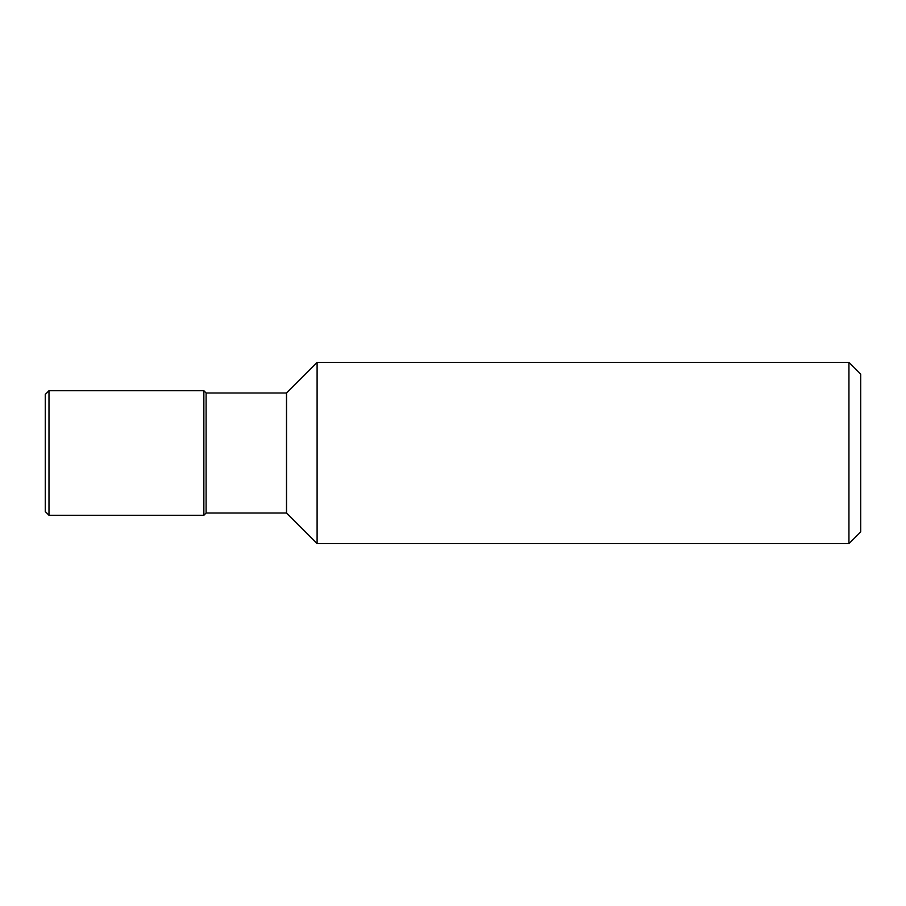 <?xml version="1.0" encoding="UTF-8"?>
<svg xmlns="http://www.w3.org/2000/svg" width="906" height="906" viewBox="0 0 906 906"><rect width="100%" height="100%" fill="white"/><g stroke="black" fill="none" stroke-linecap="round" stroke-linejoin="round"><path stroke-width="1.36" d="M45.3 511.607L45.3 394.393L48.981 390.713L48.981 515.288L45.3 511.607M206.115 513.023L206.115 392.978L286.523 392.978L286.523 513.023L206.115 513.023L203.85 515.288L203.85 390.713L48.981 390.713M848.945 362.4L860.7 374.155L860.7 531.845L848.945 543.6L848.945 362.4L317.1 362.4L317.1 543.6L317.1 362.4L286.523 392.978M203.85 515.288L48.981 515.288M206.115 392.978L203.85 390.713M286.523 513.023L317.1 543.6L848.945 543.6"/></g></svg>
